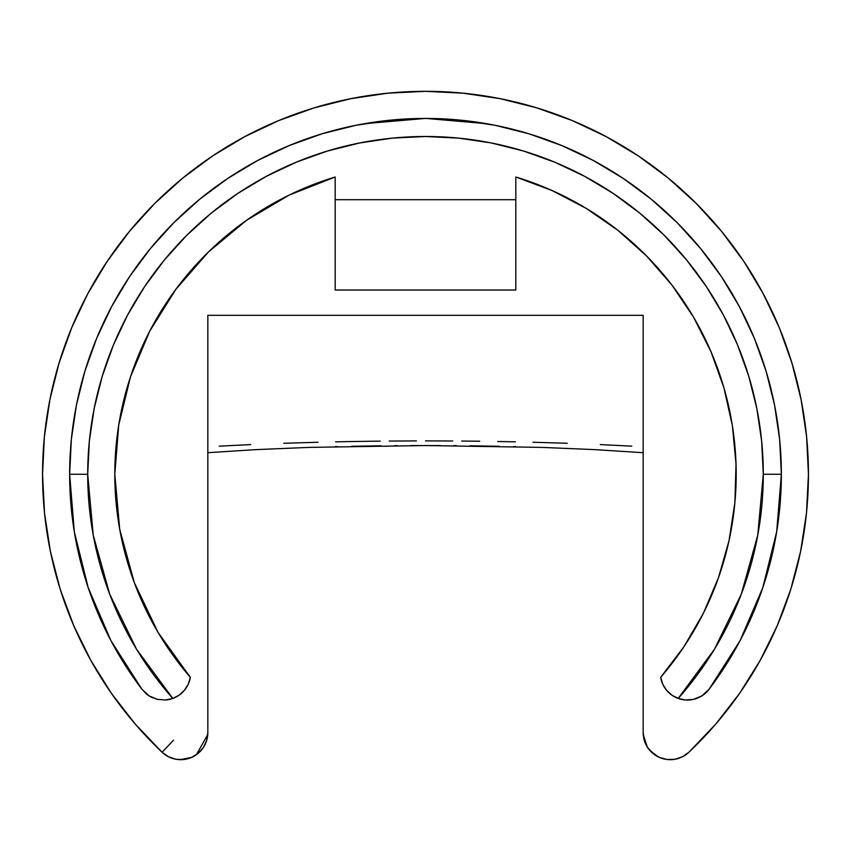 <?xml version="1.0" encoding="UTF-8"?>
<svg xmlns="http://www.w3.org/2000/svg" width="851" height="851" viewBox="0 0 851 851"><rect width="100%" height="100%" fill="white"/><g stroke="black" fill="none" stroke-linecap="round" stroke-linejoin="round"><path stroke-width="1.28" d="M486.357 123.661L425.947 118.427L468.539 121.033L486.357 123.661M643.165 732.583L643.165 315.317L207.835 315.317L207.835 732.583A27.094 27.094 0 0 1 162.105 752.252A382.95 382.95 0 0 1 425.5 91.323A382.95 382.95 0 0 1 688.895 752.252L682.47 756.773L675.013 759.262L667.152 759.507L659.557 757.475L652.866 753.358L647.632 747.486L644.303 740.359L643.165 732.583L643.165 315.317L207.835 315.317L207.835 732.583L206.697 740.359L203.368 747.486L198.134 753.358L191.443 757.475L183.848 759.507L175.987 759.262L168.53 756.773L162.105 752.252L135.277 724.127L111.449 693.416L90.855 660.45L73.707 625.57L60.176 589.137L50.422 551.512L44.518 513.1L42.55 474.273L44.39 436.744L49.911 399.566L59.038 363.111L71.697 327.731L87.77 293.755L107.088 261.523L129.48 231.334L154.712 203.495L182.561 178.253L212.739 155.861L244.982 136.543L278.947 120.48L314.338 107.822L350.793 98.684L387.96 93.174L425.5 91.323L463.04 93.174L500.207 98.684L536.662 107.822L572.053 120.48L606.018 136.543L638.261 155.861L668.439 178.253L696.288 203.495L721.52 231.334L743.912 261.523L763.23 293.755L779.303 327.731L791.962 363.111L801.089 399.566L806.61 436.744L808.45 474.273L806.482 513.1L800.578 551.512L790.824 589.137L777.293 625.57L760.145 660.45L739.551 693.416L715.723 724.127L688.895 752.252A27.094 27.094 0 0 1 643.165 732.583L644.303 740.359M165.509 700.001A27.094 27.094 0 0 0 184.454 690.246L188.241 684.183L190.326 677.311A27.094 27.094 0 0 1 172.806 698.448L165.519 699.99L157.446 699.362A27.094 27.094 0 0 0 157.456 699.362L149.17 695.916L141.989 689.342A355.856 355.856 0 0 1 69.644 474.273L87.706 474.273A337.794 337.794 0 0 1 425.5 136.49A337.794 337.794 0 0 1 763.294 474.273L781.356 474.273A355.856 355.856 0 0 0 425.5 118.427A355.856 355.856 0 0 0 141.989 689.342L149.17 695.916L157.446 699.362L165.519 699.99L172.806 698.448A337.794 337.794 0 0 1 87.706 474.273L69.644 474.273A355.856 355.856 0 0 1 425.5 118.427A355.856 355.856 0 0 1 709.011 689.342L701.82 695.927L693.533 699.362L685.47 699.99L678.194 698.448A27.094 27.094 0 0 1 660.674 677.311L662.759 684.183L666.556 690.257A27.094 27.094 0 0 0 709.011 689.342L703.83 694.533M114.8 474.273A310.7 310.7 0 0 1 335.177 176.997L335.177 199.708L335.177 176.997L289.117 195.113L246.513 220.313L208.463 251.96L175.912 289.255L149.691 331.23L130.48 376.855L118.746 424.936L114.8 474.273A310.7 310.7 0 0 0 190.326 677.311L158.084 632.453L134.298 582.584L119.714 529.301L114.8 474.273M448.668 119.183L468.071 120.98L448.668 119.183M382.993 120.97L425.564 118.427L382.993 120.97M402.374 119.172L382.95 120.98L402.374 119.172M110.896 640.569L88.217 587.733L74.314 531.758L69.644 474.273L71.356 439.393L76.484 404.853L84.972 370.983L96.737 338.102L111.662 306.53L129.618 276.575L150.425 248.524L173.87 222.654L199.751 199.198L227.802 178.391L257.747 160.445L289.319 145.51L322.199 133.745L356.08 125.257L390.62 120.14L425.564 118.427M369.472 122.863L382.259 121.055M693.522 317.125L710.925 351.548L693.522 317.125L671.971 285.117L646.632 256.034L617.879 230.302L586.158 208.346L551.969 190.486L515.823 176.997L515.823 290.031L335.177 290.031L335.177 199.708L515.823 199.708L515.823 176.997A310.7 310.7 0 0 1 660.674 677.311L684.023 646.6L703.394 613.231L718.467 577.723L729.03 540.619L734.913 502.484L736.019 463.923L732.349 425.521L723.935 387.865L732.349 425.521M145.319 692.991A27.094 27.094 0 0 0 153.542 698.139M666.556 690.257L671.833 695.129L678.194 698.448L714.489 649.175L741.295 594.168L757.752 535.226L763.294 474.273L761.666 441.169L756.805 408.374L748.742 376.216L737.583 345.006L723.403 315.04L706.362 286.606L686.619 259.981L664.354 235.419L639.792 213.165L613.167 193.411L584.733 176.37L554.767 162.201L523.556 151.031L491.399 142.979L458.615 138.117L425.5 136.49L392.385 138.117L359.601 142.979L327.444 151.031L296.233 162.201L266.267 176.37L237.833 193.411L211.208 213.165L186.646 235.419L164.381 259.981L144.638 286.606L127.597 315.04L113.417 345.006L102.258 376.216L94.195 408.374L89.334 441.169L87.706 474.273L93.248 535.226L109.705 594.168L136.511 649.175L172.806 698.448L179.167 695.129L184.444 690.257M710.925 351.548L723.935 387.865M150.967 696.948L147.723 694.948M147.17 694.533L141.989 689.342L111.056 640.877M364.643 123.661L425.5 118.427L460.38 120.14L494.92 125.257L528.801 133.745L561.681 145.51L593.253 160.445L623.198 178.391L651.249 199.198L677.13 222.654L700.575 248.524L721.382 276.575L739.338 306.53L754.263 338.102L766.028 370.983L774.516 404.853L779.644 439.393L781.356 474.273L763.294 474.273A337.794 337.794 0 0 1 678.194 698.448L685.47 699.99L693.533 699.362L701.82 695.927L709.011 689.342A355.856 355.856 0 0 0 781.356 474.273M781.356 474.411L776.686 531.758L762.783 587.733L740.104 640.58M739.945 640.877L709.011 689.342M703.266 694.948L700.022 696.958M335.177 199.708L515.823 199.708L515.823 290.031L335.177 290.031L335.177 199.708M156.159 699.033L158.243 699.533M172.179 698.66L174.349 697.831M178.231 695.767L180.295 694.288M183.444 691.395L185.061 689.491M187.518 685.651L188.454 683.715M662.546 683.715L663.482 685.651M665.939 689.491L667.556 691.395M670.705 694.288L672.769 695.767M674.066 696.543L679.63 698.916M692.746 699.533L694.831 699.033M672.63 759.581A27.094 27.094 0 0 1 657.823 756.656L649.366 749.933L647.292 747.104L643.228 734.562M173.561 740.157L162.105 752.252L168.53 756.773M207.772 734.551L196.368 754.731M191.549 757.433L179.997 759.677M790.802 589.19A382.95 382.95 0 0 0 806.503 512.876A382.95 382.95 0 0 1 790.802 589.19M631.782 446.158L600.317 444.584L631.782 446.158M567.277 443.275L532.96 442.243L567.277 443.275M515.419 441.839L497.675 441.499L515.419 441.839M479.773 441.233L461.753 441.052L479.773 441.233M452.711 440.988L425.5 440.903L452.711 440.988M416.426 440.914L389.247 441.052L416.426 440.914M380.227 441.137L353.325 441.499L380.227 441.137M335.581 441.839L353.325 441.499L335.581 441.839M283.723 443.275L318.04 442.243L283.723 443.275M219.218 446.158L250.683 444.584L219.218 446.158M42.55 474.273A382.95 382.95 0 0 1 150.935 207.325A382.95 382.95 0 0 0 42.55 474.273M700.065 207.325A382.95 382.95 0 0 1 808.45 474.273A382.95 382.95 0 0 0 703.671 211.08M73.824 625.847A382.95 382.95 0 0 1 73.59 625.304M60.198 589.19A382.95 382.95 0 0 1 44.497 512.876M541.81 447.392L595.243 449.647L643.165 452.7L595.243 449.647L541.81 447.392L425.5 445.541L309.19 447.392L255.757 449.647L207.835 452.7L255.757 449.647L309.19 447.392M715.723 724.127L739.551 693.416L760.145 660.45L777.293 625.57L790.824 589.137M800.578 551.512L806.482 513.1M791.962 363.111L779.303 327.731M606.018 136.543L572.053 120.48L536.662 107.822L500.207 98.684M463.04 93.174L425.5 91.323L387.96 93.174L350.793 98.684L314.338 107.822L278.947 120.48L244.982 136.543M182.561 178.253L154.712 203.495M60.176 589.137L73.707 625.57L90.855 660.45L111.449 693.416L135.277 724.127M648.664 748.954L652.855 753.348A27.094 27.094 0 0 0 654.749 754.794M777.41 625.304A382.95 382.95 0 0 1 777.176 625.847M198.145 753.348A27.094 27.094 0 0 1 196.241 754.816M178.423 759.581A27.094 27.094 0 0 0 193.177 756.656A27.094 27.094 0 0 1 178.412 759.581M513.568 446.594L515.77 446.647M469.943 445.807L499.165 446.275M453.913 445.647L456.274 445.669M410.65 445.573L440.35 445.573M394.726 445.669L397.087 445.647M351.835 446.275L381.057 445.807M335.23 446.647L337.432 446.594M647.228 746.859L649.153 749.571"/></g></svg>

